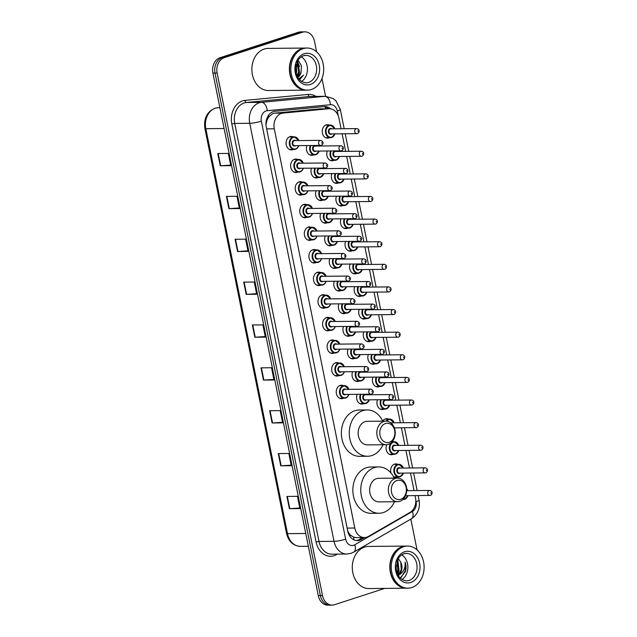 <?xml version="1.0" encoding="UTF-8"?>
<svg xmlns="http://www.w3.org/2000/svg" width="637" height="637" viewBox="0 0 637 637"><rect width="100%" height="100%" fill="white"/><g stroke="black" fill="none" stroke-linecap="round" stroke-linejoin="round"><path stroke-width="0.96" d="M333.931 160.325A6.736 5.255 -90.5 0 1 333.358 160.564A6.736 5.255 -90.5 0 1 332.108 160.763A6.736 5.255 -90.5 0 1 327.338 150.977M338.494 182.946A6.736 5.255 -90.5 0 1 337.921 183.177A6.736 5.255 -90.5 0 1 336.662 183.384A6.736 5.255 -90.5 0 1 331.901 173.59M343.056 205.56A6.736 5.255 -90.5 0 1 342.475 205.791A6.736 5.255 -90.5 0 1 341.225 205.998A6.736 5.255 -90.5 0 1 336.463 196.212M347.611 228.173A6.736 5.255 -90.5 0 1 347.038 228.404A6.736 5.255 -90.5 0 1 345.787 228.611A6.736 5.255 -90.5 0 1 341.018 218.825M352.173 250.787A6.736 5.255 -90.5 0 1 351.6 251.026A6.736 5.255 -90.5 0 1 350.35 251.233A6.736 5.255 -90.5 0 1 345.58 241.439M356.736 273.408A6.736 5.255 -90.5 0 1 356.163 273.639A6.736 5.255 -90.5 0 1 354.905 273.846A6.736 5.255 -90.5 0 1 350.143 264.052M361.29 296.022A6.736 5.255 -90.5 0 1 360.717 296.253A6.736 5.255 -90.5 0 1 359.467 296.46A6.736 5.255 -90.5 0 1 354.705 286.674M365.853 318.635A6.736 5.255 -90.5 0 1 365.28 318.866A6.736 5.255 -90.5 0 1 364.03 319.073A6.736 5.255 -90.5 0 1 359.26 309.287M370.416 341.257A6.736 5.255 -90.5 0 1 369.842 341.488A6.736 5.255 -90.5 0 1 368.584 341.695A6.736 5.255 -90.5 0 1 363.823 331.901M374.97 363.87A6.736 5.255 -90.5 0 1 374.397 364.101A6.736 5.255 -90.5 0 1 373.147 364.308A6.736 5.255 -90.5 0 1 368.385 354.514M379.533 386.484A6.736 5.255 -90.5 0 1 378.959 386.715A6.736 5.255 -90.5 0 1 377.709 386.922A6.736 5.255 -90.5 0 1 372.94 377.136M384.095 409.097A6.736 5.255 -90.5 0 1 383.522 409.336A6.736 5.255 -90.5 0 1 382.264 409.535A6.736 5.255 -90.5 0 1 377.502 399.749M382.733 421.057A6.736 5.255 -90.5 0 1 385.449 418.883A6.736 5.255 -90.5 0 1 386.699 418.676A6.736 5.255 -90.5 0 1 388.53 419.082M392.416 441.449A6.736 5.255 -90.5 0 1 393.093 441.696M393.212 454.332A6.736 5.255 -90.5 0 1 392.639 454.563A6.736 5.255 -90.5 0 1 391.389 454.77A6.736 5.255 -90.5 0 1 386.794 451.434A6.736 5.255 -90.5 0 1 386.747 444.682M390.959 472.988A6.736 5.255 -90.5 0 1 394.566 464.118A6.736 5.255 -90.5 0 1 395.816 463.911A6.736 5.255 -90.5 0 1 397.655 464.317M397.775 476.946A6.736 5.255 -90.5 0 1 397.201 477.177A6.736 5.255 -90.5 0 1 395.951 477.384A6.736 5.255 -90.5 0 1 393.491 476.635M329.369 137.711A6.736 5.255 -90.5 0 1 328.796 137.942A6.736 5.255 -90.5 0 1 327.545 138.149A6.736 5.255 -90.5 0 1 322.266 132.273A6.736 5.255 -90.5 0 1 326.168 124.884A6.736 5.255 -90.5 0 1 327.418 124.677A6.736 5.255 -90.5 0 1 329.249 125.075M318.134 177.516A6.736 5.255 -90.5 0 1 317.56 177.747A6.736 5.255 -90.5 0 1 316.31 177.954A6.736 5.255 -90.5 0 1 311.549 168.168M322.696 200.129A6.736 5.255 -90.5 0 1 322.123 200.36A6.736 5.255 -90.5 0 1 320.873 200.567A6.736 5.255 -90.5 0 1 316.103 190.781M327.259 222.743A6.736 5.255 -90.5 0 1 326.685 222.982A6.736 5.255 -90.5 0 1 325.435 223.189A6.736 5.255 -90.5 0 1 320.666 213.395M331.821 245.364A6.736 5.255 -90.5 0 1 331.248 245.595A6.736 5.255 -90.5 0 1 329.99 245.802A6.736 5.255 -90.5 0 1 325.228 236.008M336.376 267.978A6.736 5.255 -90.5 0 1 335.803 268.209A6.736 5.255 -90.5 0 1 334.552 268.416A6.736 5.255 -90.5 0 1 329.791 258.63M340.938 290.591A6.736 5.255 -90.5 0 1 340.365 290.822A6.736 5.255 -90.5 0 1 339.115 291.029A6.736 5.255 -90.5 0 1 334.345 281.243M345.501 313.213A6.736 5.255 -90.5 0 1 344.928 313.444A6.736 5.255 -90.5 0 1 343.669 313.651A6.736 5.255 -90.5 0 1 338.908 303.857M350.055 335.826A6.736 5.255 -90.5 0 1 349.482 336.057A6.736 5.255 -90.5 0 1 348.232 336.264A6.736 5.255 -90.5 0 1 343.47 326.47M354.618 358.44A6.736 5.255 -90.5 0 1 354.045 358.671A6.736 5.255 -90.5 0 1 352.794 358.878A6.736 5.255 -90.5 0 1 348.025 349.092M359.18 381.053A6.736 5.255 -90.5 0 1 358.607 381.292A6.736 5.255 -90.5 0 1 357.349 381.491A6.736 5.255 -90.5 0 1 352.587 371.705M363.735 403.675A6.736 5.255 -90.5 0 1 363.162 403.906A6.736 5.255 -90.5 0 1 361.912 404.113A6.736 5.255 -90.5 0 1 357.15 394.319M313.579 154.902A6.736 5.255 -90.5 0 1 313.006 155.133A6.736 5.255 -90.5 0 1 311.748 155.34A6.736 5.255 -90.5 0 1 306.986 145.547M320.586 285.169A6.736 5.255 -90.5 0 1 320.013 285.4A6.736 5.255 -90.5 0 1 318.755 285.607A6.736 5.255 -90.5 0 1 313.484 279.723A6.736 5.255 -90.5 0 1 317.377 272.333A6.736 5.255 -90.5 0 1 318.627 272.126A6.736 5.255 -90.5 0 1 320.459 272.532M325.141 307.782A6.736 5.255 -90.5 0 1 324.567 308.013A6.736 5.255 -90.5 0 1 323.317 308.22A6.736 5.255 -90.5 0 1 318.038 302.344A6.736 5.255 -90.5 0 1 321.94 294.947A6.736 5.255 -90.5 0 1 323.19 294.74A6.736 5.255 -90.5 0 1 325.021 295.146M302.344 194.699A6.736 5.255 -90.5 0 1 301.771 194.938A6.736 5.255 -90.5 0 1 300.521 195.145A6.736 5.255 -90.5 0 1 295.242 189.261A6.736 5.255 -90.5 0 1 299.135 181.871A6.736 5.255 -90.5 0 1 300.385 181.664A6.736 5.255 -90.5 0 1 302.225 182.071M329.703 330.396A6.736 5.255 -90.5 0 1 329.13 330.627A6.736 5.255 -90.5 0 1 327.88 330.834A6.736 5.255 -90.5 0 1 322.601 324.958A6.736 5.255 -90.5 0 1 326.494 317.568A6.736 5.255 -90.5 0 1 327.752 317.361A6.736 5.255 -90.5 0 1 329.584 317.759M297.782 172.086A6.736 5.255 -90.5 0 1 297.208 172.316A6.736 5.255 -90.5 0 1 295.958 172.523A6.736 5.255 -90.5 0 1 290.679 166.647A6.736 5.255 -90.5 0 1 294.573 159.258A6.736 5.255 -90.5 0 1 295.831 159.051A6.736 5.255 -90.5 0 1 297.662 159.449M316.024 262.548A6.736 5.255 -90.5 0 1 315.45 262.778A6.736 5.255 -90.5 0 1 314.2 262.985A6.736 5.255 -90.5 0 1 308.921 257.109A6.736 5.255 -90.5 0 1 312.815 249.72A6.736 5.255 -90.5 0 1 314.065 249.513A6.736 5.255 -90.5 0 1 315.904 249.919M306.907 217.321A6.736 5.255 -90.5 0 1 306.333 217.551A6.736 5.255 -90.5 0 1 305.075 217.758A6.736 5.255 -90.5 0 1 299.796 211.874A6.736 5.255 -90.5 0 1 303.698 204.485A6.736 5.255 -90.5 0 1 304.948 204.278A6.736 5.255 -90.5 0 1 306.779 204.684M311.461 239.934A6.736 5.255 -90.5 0 1 310.888 240.165A6.736 5.255 -90.5 0 1 309.638 240.372A6.736 5.255 -90.5 0 1 304.359 234.496A6.736 5.255 -90.5 0 1 308.252 227.106A6.736 5.255 -90.5 0 1 309.51 226.899A6.736 5.255 -90.5 0 1 311.342 227.298M334.266 353.009A6.736 5.255 -90.5 0 1 333.692 353.24A6.736 5.255 -90.5 0 1 332.434 353.447A6.736 5.255 -90.5 0 1 327.163 347.571A6.736 5.255 -90.5 0 1 331.057 340.182A6.736 5.255 -90.5 0 1 332.307 339.975A6.736 5.255 -90.5 0 1 334.146 340.381M338.82 375.631A6.736 5.255 -90.5 0 1 338.247 375.862A6.736 5.255 -90.5 0 1 336.997 376.069A6.736 5.255 -90.5 0 1 331.718 370.185A6.736 5.255 -90.5 0 1 335.619 362.795A6.736 5.255 -90.5 0 1 336.869 362.588A6.736 5.255 -90.5 0 1 338.701 362.994M343.383 398.244A6.736 5.255 -90.5 0 1 342.81 398.475A6.736 5.255 -90.5 0 1 341.559 398.682A6.736 5.255 -90.5 0 1 336.28 392.806A6.736 5.255 -90.5 0 1 340.174 385.409A6.736 5.255 -90.5 0 1 341.432 385.21A6.736 5.255 -90.5 0 1 343.263 385.608M293.219 149.472A6.736 5.255 -90.5 0 1 292.646 149.703A6.736 5.255 -90.5 0 1 291.396 149.91A6.736 5.255 -90.5 0 1 286.117 144.034A6.736 5.255 -90.5 0 1 290.018 136.636A6.736 5.255 -90.5 0 1 291.268 136.437A6.736 5.255 -90.5 0 1 293.1 136.836M341.09 128.754L338.972 118.267A12.636 9.858 89.5 0 0 329.305 108.736L320.093 108.855L274.507 113.171L272.867 113.529L268.814 116.874L267.285 119.66A4.212 3.289 89.5 0 0 266.099 124.056A12.636 1.887 168.6 0 1 265.947 124.104M329.305 108.736A12.636 9.858 89.5 0 0 328.652 108.776L283.067 113.091A12.636 9.858 89.5 0 0 281.371 113.45A12.636 9.858 89.5 0 0 274.292 128.801L354.793 528.025A12.636 9.858 89.5 0 0 364.46 537.556A12.636 9.858 89.5 0 0 368.433 536.442L410.037 512.403A12.636 9.858 89.5 0 0 415.491 497.776L415.061 495.65M351.162 535.637A12.636 9.858 -90.5 0 1 348.415 532.293L348.463 532.508A4.212 3.289 89.5 0 0 351.162 535.637L353.543 537.095L356.163 537.636L364.46 537.556M266.099 124.056L266.147 124.271A12.636 9.858 -90.5 0 1 267.285 119.66M347.675 530.74L348.415 532.293M414.05 490.609L410.507 473.036M409.487 467.988L405.944 450.423M404.925 445.374L401.382 427.801M400.37 422.761L396.827 405.188M395.808 400.147L392.265 382.574M391.245 377.526L387.702 359.953M386.691 354.913L383.148 337.339M382.128 332.299L378.585 314.726M377.566 309.678L374.023 292.112M373.003 287.064L369.46 269.491M368.449 264.451L364.905 246.877M363.886 241.837L360.343 224.264M359.324 219.216L355.78 201.65M354.769 196.602L351.226 179.029M350.207 173.989L346.663 156.415M345.644 151.375L342.101 133.802M330.667 108.847A12.636 9.858 89.5 0 0 324.926 106.562A12.636 9.858 89.5 0 0 324.273 106.594L275.025 111.26A12.636 9.858 89.5 0 0 273.337 111.618A12.636 9.858 89.5 0 0 266.258 126.97L347.746 531.107A12.636 9.858 89.5 0 0 357.413 540.638A12.636 9.858 89.5 0 0 361.378 539.523L364.802 537.548M384.684 588.405L334.513 604.72A12.636 9.858 -90.5 0 1 332.164 605.11A12.636 9.858 -90.5 0 1 322.497 595.579L217.137 73.056A12.636 9.858 -90.5 0 1 224.216 57.704L302.495 32.24A12.636 9.858 -90.5 0 1 304.844 31.85A12.636 9.858 -90.5 0 1 314.511 41.381L316.621 51.836M321.996 78.51L325.587 96.306M410.841 519.115L417.044 549.866M332.164 605.11L327.951 605.15A12.636 9.858 -90.5 0 1 318.285 595.619L212.925 73.096A12.636 9.858 -90.5 0 1 220.004 57.744L298.283 32.28L300.385 32.256A12.636 9.858 -90.5 0 1 302.734 31.874A12.636 9.858 -90.5 0 0 300.385 32.256L222.106 57.72L300.385 32.256L302.495 32.24M212.925 73.096L215.027 73.072A12.636 9.858 -90.5 0 1 222.106 57.72A12.636 9.858 -90.5 0 0 215.027 73.072L320.387 595.603L215.027 73.072L217.137 73.056M330.062 605.126A12.636 9.858 -90.5 0 1 320.387 595.603A12.636 9.858 -90.5 0 0 330.062 605.126M362.684 537.572L359.276 539.547A12.636 9.858 -90.5 0 1 356.362 540.574M323.827 106.642A12.636 9.858 -90.5 0 1 328.421 108.744M299.82 508.015L289.803 508.668A3.368 0.502 168.6 0 1 289.397 508.684L299.931 508.581L297.463 496.334L286.929 496.438L289.397 508.684M291.173 465.153L281.164 465.806A3.368 0.502 168.6 0 1 280.758 465.822L291.292 465.719L288.816 453.472L278.289 453.576L280.758 465.822M282.533 422.291L272.517 422.944A3.368 0.502 168.6 0 1 272.11 422.96L282.645 422.857L280.176 410.61L269.642 410.714L272.11 422.96M273.886 379.429L263.877 380.074A3.368 0.502 168.6 0 1 263.471 380.09L274.006 379.994L271.537 367.748L261.003 367.844L263.471 380.09M230.674 165.11L220.665 165.755A3.368 0.502 168.6 0 1 220.259 165.779L230.793 165.676L228.317 153.429L217.79 153.525L220.259 165.779M239.321 207.973L229.304 208.625A3.368 0.502 168.6 0 1 228.898 208.641L239.432 208.538L236.964 196.292L226.43 196.395L228.898 208.641M247.96 250.835L237.943 251.488A3.368 0.502 168.6 0 1 237.545 251.504L248.072 251.4L245.603 239.154L235.077 239.257L237.545 251.504M256.6 293.697L246.591 294.35A3.368 0.502 168.6 0 1 246.185 294.366L256.719 294.262L254.251 282.016L243.716 282.119L246.185 294.366M265.247 336.559L255.23 337.212A3.368 0.502 168.6 0 1 254.832 337.228L265.358 337.132L262.89 324.886L252.356 324.981L254.832 337.228M298.283 32.28A12.636 9.858 -90.5 0 1 300.632 31.89L304.844 31.85M306.15 90.159A21.061 16.435 -90.5 0 1 306.015 90.159A21.061 16.435 -90.5 0 1 289.524 71.79A21.061 16.435 -90.5 0 1 301.699 48.691A21.061 16.435 -90.5 0 1 305.617 48.046A21.061 16.435 -90.5 0 1 305.744 48.046M306.015 90.159L268.495 90.518A21.061 16.435 -90.5 0 1 252.005 72.148A21.061 16.435 -90.5 0 1 264.18 49.049A21.061 16.435 -90.5 0 1 268.089 48.404L305.617 48.046M307.464 90.143L306.278 90.159A21.061 16.435 -90.5 0 1 289.787 71.79A21.061 16.435 -90.5 0 1 301.962 48.691A21.061 16.435 -90.5 0 1 305.879 48.046L307.058 48.03A21.061 16.435 -90.5 0 1 323.556 66.407A21.061 16.435 -90.5 0 1 311.382 89.499A21.061 16.435 -90.5 0 1 307.464 90.143A21.061 16.435 -90.5 0 1 290.974 71.774A21.061 16.435 -90.5 0 1 303.148 48.675A21.061 16.435 -90.5 0 1 307.058 48.03M301.333 56.82A13.735 10.718 -90.5 0 1 307.448 69.091A13.735 10.718 -90.5 0 1 301.572 81.472M296.922 75.532L298.665 71.83L297.025 62.299M297.153 76.066L299.326 71.822L297.901 62.585L297.256 61.781M295.958 72.132L296.014 65.635M296.205 73.311L296.691 71.846L296.277 64.472M297.774 77.308L300.99 72.809L301.46 65.715L298.108 60.22M299.597 79.808L303.523 75.094L298.809 78.884M300.99 72.809A9.523 7.429 -90.5 0 1 297.861 77.451M297.551 76.894L299.557 72.459L297.662 60.977M296.898 66.614L296.34 64.249M299.525 66.59L297.519 61.24M299.501 79.713L303.523 75.094M389.239 442.293A9.69 7.556 -90.5 0 1 380.026 435.286A9.69 7.556 -90.5 0 1 385.457 423.517A9.69 7.556 -90.5 0 1 394.669 430.524A9.69 7.556 -90.5 0 1 389.239 442.293M388.339 444.347A11.792 9.205 -90.5 0 1 386.141 444.714A11.792 9.205 -90.5 0 1 376.913 434.426A11.792 9.205 -90.5 0 1 383.729 421.487A11.792 9.205 -90.5 0 1 385.918 421.129A11.792 9.205 -90.5 0 1 395.155 431.416A11.792 9.205 -90.5 0 1 388.339 444.347M385.918 421.129L367.223 421.304A11.792 9.205 89.5 0 0 365.033 421.67A11.792 9.205 89.5 0 0 358.217 434.601A11.792 9.205 89.5 0 0 367.445 444.889L386.141 444.714M383.004 444.745A23.163 18.075 -90.5 0 1 371.865 455.551A23.163 18.075 -90.5 0 1 367.557 456.259A23.163 18.075 -90.5 0 1 349.418 436.05A23.163 18.075 -90.5 0 1 362.811 410.65A23.163 18.075 -90.5 0 1 367.111 409.933A23.163 18.075 -90.5 0 1 382.781 421.161M367.557 456.259L359.658 456.339A23.163 18.075 -90.5 0 1 341.52 436.13A23.163 18.075 -90.5 0 1 354.913 410.722A23.163 18.075 -90.5 0 1 359.212 410.013L367.111 409.933M400.729 499.289A9.69 7.556 -90.5 0 1 391.516 492.274A9.69 7.556 -90.5 0 1 396.947 480.505A9.69 7.556 -90.5 0 1 406.159 487.512A9.69 7.556 -90.5 0 1 400.729 499.289M399.829 501.335A11.792 9.205 -90.5 0 1 397.631 501.701A11.792 9.205 -90.5 0 1 388.403 491.414A11.792 9.205 -90.5 0 1 395.219 478.475A11.792 9.205 -90.5 0 1 397.408 478.116A11.792 9.205 -90.5 0 1 406.645 488.404A11.792 9.205 -90.5 0 1 399.829 501.335M397.408 478.116L378.712 478.291A11.792 9.205 89.5 0 0 376.523 478.658A11.792 9.205 89.5 0 0 369.707 491.589A11.792 9.205 89.5 0 0 378.943 501.876L397.631 501.701M394.502 501.733A23.163 18.075 -90.5 0 1 383.355 512.538A23.163 18.075 -90.5 0 1 379.047 513.247A23.163 18.075 -90.5 0 1 360.908 493.038A23.163 18.075 -90.5 0 1 374.301 467.638A23.163 18.075 -90.5 0 1 378.609 466.921A23.163 18.075 -90.5 0 1 394.271 478.148M379.047 513.247L371.148 513.326A23.163 18.075 -90.5 0 1 353.009 493.118A23.163 18.075 -90.5 0 1 366.402 467.709A23.163 18.075 -90.5 0 1 370.71 467.001L378.609 466.921M406.573 588.19A21.061 16.435 -90.5 0 1 406.438 588.198A21.061 16.435 -90.5 0 1 389.948 569.82A21.061 16.435 -90.5 0 1 402.122 546.729A21.061 16.435 -90.5 0 1 406.032 546.084A21.061 16.435 -90.5 0 1 406.167 546.084M406.438 588.198L368.919 588.556A21.061 16.435 -90.5 0 1 352.428 570.187A21.061 16.435 -90.5 0 1 364.595 547.087A21.061 16.435 -90.5 0 1 368.512 546.442L406.032 546.084M407.887 588.182L406.701 588.19A21.061 16.435 -90.5 0 1 390.21 569.82A21.061 16.435 -90.5 0 1 402.385 546.721A21.061 16.435 -90.5 0 1 406.295 546.076L407.481 546.068A21.061 16.435 -90.5 0 1 423.971 564.438A21.061 16.435 -90.5 0 1 411.797 587.537A21.061 16.435 -90.5 0 1 407.887 588.182A21.061 16.435 -90.5 0 1 391.397 569.812A21.061 16.435 -90.5 0 1 403.571 546.713A21.061 16.435 -90.5 0 1 407.481 546.068M401.756 554.851A13.735 10.718 -90.5 0 1 407.871 567.121A13.735 10.718 -90.5 0 1 401.995 579.503M396.907 572.329L397.886 569.876L397.042 561.38M397.201 573.196L398.722 569.868L397.353 560.544M400.195 578.022L405.435 571.548C406.302 568.331 406.199 565.178 405.124 562.065C405.602 568.077 403.428 572.464 398.611 575.227A9.523 7.429 -90.5 0 0 400.792 562.192L398.292 558.641M398.029 575.028L401.23 569.844L400.792 562.192M397.607 574.184L399.017 570.672L397.775 559.612M397.424 573.754L398.977 568.674M401.119 577.456L405.291 570.609L405.124 562.065M274.507 113.171L283.067 113.091M353.981 539.881A12.636 7.23 -120 0 0 353.543 537.095M325.762 108.776A12.636 7.883 -95.4 0 0 325.061 106.889M268.814 116.874A12.636 7.883 -95.4 0 0 268.503 115.329M266.64 128.873L274.292 128.801M320.093 108.855L328.652 108.776M347.141 528.105L354.793 528.025M338.279 115.862L337.307 111.037A8.424 6.577 89.5 0 0 330.42 104.707L267.206 110.695A8.424 6.577 89.5 0 0 266.075 110.934A8.424 6.577 89.5 0 0 261.353 121.165L345.644 539.189A8.424 6.577 89.5 0 0 353.654 545.28A8.424 6.577 89.5 0 0 354.737 544.802L412.442 511.455A8.424 6.577 89.5 0 0 416.072 501.701L415.794 500.308M345.644 539.189A8.424 1.258 -11.4 0 1 334.011 541.307L249.728 123.283A16.849 13.146 -90.5 0 1 259.163 102.82A16.849 13.146 -90.5 0 1 261.425 102.342L246.415 102.493A16.849 13.146 89.5 0 0 244.154 102.963A16.849 13.146 89.5 0 0 234.719 123.427L319.002 541.45A16.849 13.146 89.5 0 0 331.893 554.158L346.902 554.015A16.849 13.146 -90.5 0 1 334.011 541.307L319.002 541.45L316.095 541.983L231.812 123.96L234.719 123.427L249.728 123.283A8.424 1.258 -11.4 0 0 261.353 121.165M346.902 554.015L350.995 553.346L353.686 552.144A8.424 4.817 -120 0 0 354.737 544.802M231.812 123.96A18.951 14.794 -90.5 0 1 242.426 100.933A18.951 14.794 -90.5 0 1 244.966 100.399L308.189 94.411A18.951 14.794 -90.5 0 1 315.96 96.402M337.419 554.102L336.551 554.604A18.951 14.794 -90.5 0 1 316.095 541.983M224.216 57.704L220.004 57.744M322.497 595.579L318.285 595.619M267.206 110.695A8.424 5.255 -95.4 0 0 261.425 102.342L324.639 96.354L309.63 96.498L246.415 102.493A2.102 1.314 84.6 0 1 244.966 100.399M330.42 104.707A8.424 5.255 -95.4 0 0 324.639 96.354A16.849 13.146 -90.5 0 1 325.515 96.306L310.506 96.45A16.849 13.146 89.5 0 0 309.63 96.498A2.102 1.314 84.6 0 1 308.189 94.411M336.551 554.604A2.102 1.202 60 0 1 336.424 554.11M353.686 552.144L411.383 518.797A8.424 4.817 -120 0 0 412.442 511.455M416.072 501.701A8.424 1.258 -11.4 0 0 419.066 500.093L418.167 495.618M337.307 111.037A8.424 1.258 -11.4 0 0 340.293 109.421L335.914 100.829L333.231 98.592L325.515 96.306M359.276 539.547L361.378 539.523M219.908 107.733L217.535 107.757A4.212 2.628 -95.4 0 0 217.4 107.757L217.535 107.757A16.849 13.146 89.5 0 0 215.274 108.226A16.849 13.146 89.5 0 0 205.839 128.69A4.212 0.629 168.6 0 1 204.891 128.491C203.633 118.593 206.929 111.865 214.796 108.298L217.4 107.757A4.212 2.628 -95.4 0 0 217.209 107.788M224.097 128.515L205.839 128.69L287.494 533.655A16.849 13.146 89.5 0 0 300.385 546.355C293.219 545.845 288.601 541.546 286.546 533.448A4.212 0.629 -11.4 0 0 287.494 533.655L305.752 533.48M255.23 337.212L252.762 324.981M246.591 294.35L244.122 282.119M237.943 251.488L235.483 239.249M229.304 208.625L226.836 196.387M220.665 165.755L218.196 153.525M263.877 380.074L261.409 367.844M272.517 422.944L270.048 410.706M281.164 465.806L278.695 453.568M289.803 508.668L287.335 496.43M308.627 82.412A13.735 10.718 -90.5 0 1 306.078 82.834C299.709 81.942 296.253 77.419 295.695 69.25L297.758 60.802C299.358 58.134 301.269 56.454 303.499 55.753L305.816 55.371A13.735 10.718 -90.5 0 1 316.573 67.347A13.735 10.718 -90.5 0 1 308.627 82.412M310.354 84.442A15.837 12.358 -90.5 0 1 295.297 72.984A15.837 12.358 -90.5 0 1 304.168 53.739A15.837 12.358 -90.5 0 1 319.233 65.197A15.837 12.358 -90.5 0 1 310.354 84.442M303.682 55.666A13.735 10.718 -90.5 0 1 305.816 55.371M409.05 580.45A13.735 10.718 -90.5 0 1 406.502 580.864C400.132 579.981 396.668 575.45 396.11 567.288L398.181 558.832C399.773 556.173 401.692 554.493 403.922 553.784L406.239 553.402A13.735 10.718 -90.5 0 1 416.988 565.385A13.735 10.718 -90.5 0 1 409.05 580.45M410.777 582.473A15.837 12.358 -90.5 0 1 395.72 571.015A15.837 12.358 -90.5 0 1 404.591 551.769A15.837 12.358 -90.5 0 1 419.648 563.235A15.837 12.358 -90.5 0 1 410.777 582.473M404.105 553.696A13.735 10.718 -90.5 0 1 406.239 553.402M298.769 145.626A6.314 4.929 -90.5 0 1 295.464 149.265A6.314 4.929 -90.5 0 1 294.286 149.464A6.314 4.929 -90.5 0 1 289.341 143.946A6.314 4.929 -90.5 0 1 292.996 137.019A6.314 4.929 -90.5 0 1 294.167 136.828A6.314 4.929 -90.5 0 1 298.721 140.57M298.626 140.578A5.892 4.602 89.5 0 0 293.339 137.425A5.892 4.602 89.5 0 0 290.034 144.591A5.892 4.602 89.5 0 0 295.648 148.859A5.892 4.602 89.5 0 0 298.673 145.626M295.703 145.658A2.946 2.301 -90.5 0 1 295.066 146A2.946 2.301 -90.5 0 1 292.264 143.866A2.946 2.301 -90.5 0 1 293.92 140.283A2.946 2.301 -90.5 0 1 295.656 140.602M320.538 140.363L294.732 140.61A2.524 1.975 89.5 0 0 294.262 140.689A2.524 1.975 89.5 0 0 292.797 143.46A2.524 1.975 89.5 0 0 294.78 145.666L320.586 145.419A2.524 1.975 -90.5 0 1 318.604 143.214A2.524 1.975 -90.5 0 1 320.069 140.443A2.524 1.975 -90.5 0 1 320.538 140.363C323.078 140.992 324.392 143.779 321.295 145.3L320.586 145.419A2.524 1.975 -90.5 0 0 321.056 145.34M321.956 143.285L321.796 142.473L321.956 143.285M303.331 168.24A6.314 4.929 -90.5 0 1 300.027 171.886A6.314 4.929 -90.5 0 1 298.849 172.078A6.314 4.929 -90.5 0 1 293.904 166.568A6.314 4.929 -90.5 0 1 297.551 159.632A6.314 4.929 -90.5 0 1 298.729 159.441A6.314 4.929 -90.5 0 1 303.284 163.191M303.188 163.191A5.892 4.602 89.5 0 0 297.901 160.038A5.892 4.602 89.5 0 0 294.597 167.205A5.892 4.602 89.5 0 0 300.202 171.472A5.892 4.602 89.5 0 0 303.236 168.248M300.258 168.272A2.946 2.301 -90.5 0 1 299.629 168.614A2.946 2.301 -90.5 0 1 296.826 166.48A2.946 2.301 -90.5 0 1 298.474 162.897A2.946 2.301 -90.5 0 1 300.21 163.215M325.093 162.984L299.294 163.231A2.524 1.975 89.5 0 0 298.825 163.303A2.524 1.975 89.5 0 0 297.36 166.074A2.524 1.975 89.5 0 0 299.342 168.279L325.141 168.033A2.524 1.975 -90.5 0 1 323.166 165.827A2.524 1.975 -90.5 0 1 324.623 163.056A2.524 1.975 -90.5 0 1 325.093 162.984C327.641 163.605 328.955 166.392 325.857 167.921L325.141 168.033A2.524 1.975 -90.5 0 0 325.611 167.953M326.518 165.907L326.351 165.087L326.518 165.907M307.894 190.861A6.314 4.929 -90.5 0 1 304.582 194.5A6.314 4.929 -90.5 0 1 303.411 194.691A6.314 4.929 -90.5 0 1 298.458 189.181A6.314 4.929 -90.5 0 1 302.113 182.254A6.314 4.929 -90.5 0 1 303.292 182.055A6.314 4.929 -90.5 0 1 307.846 185.805M307.743 185.805A5.892 4.602 89.5 0 0 302.464 182.66A5.892 4.602 89.5 0 0 299.159 189.818A5.892 4.602 89.5 0 0 304.765 194.086A5.892 4.602 89.5 0 0 307.79 190.861M304.82 190.885A2.946 2.301 -90.5 0 1 304.191 191.227A2.946 2.301 -90.5 0 1 301.389 189.093A2.946 2.301 -90.5 0 1 303.037 185.518A2.946 2.301 -90.5 0 1 304.773 185.837M329.655 185.598L303.849 185.845A2.524 1.975 89.5 0 0 303.379 185.924A2.524 1.975 89.5 0 0 301.922 188.695A2.524 1.975 89.5 0 0 303.897 190.901L329.703 190.646A2.524 1.975 -90.5 0 1 327.729 188.448A2.524 1.975 -90.5 0 1 329.186 185.678A2.524 1.975 -90.5 0 1 329.655 185.598C332.203 186.219 333.517 189.014 330.412 190.535L329.703 190.646A2.524 1.975 -90.5 0 0 330.173 190.574M331.081 188.52L330.914 187.7L331.081 188.52M312.448 213.475A6.314 4.929 -90.5 0 1 309.144 217.113A6.314 4.929 -90.5 0 1 307.974 217.305A6.314 4.929 -90.5 0 1 303.021 211.795A6.314 4.929 -90.5 0 1 306.676 204.867A6.314 4.929 -90.5 0 1 307.846 204.676A6.314 4.929 -90.5 0 1 312.401 208.418M312.305 208.418A5.892 4.602 89.5 0 0 307.018 205.273A5.892 4.602 89.5 0 0 303.714 212.44A5.892 4.602 89.5 0 0 309.327 216.707A5.892 4.602 89.5 0 0 312.353 213.475M309.383 213.506A2.946 2.301 -90.5 0 1 308.746 213.849A2.946 2.301 -90.5 0 1 305.943 211.715A2.946 2.301 -90.5 0 1 307.599 208.132A2.946 2.301 -90.5 0 1 309.335 208.45M334.218 208.211L308.412 208.458A2.524 1.975 89.5 0 0 307.942 208.538A2.524 1.975 89.5 0 0 306.485 211.309A2.524 1.975 89.5 0 0 308.459 213.514L334.266 213.268A2.524 1.975 -90.5 0 1 332.283 211.062A2.524 1.975 -90.5 0 1 333.748 208.291A2.524 1.975 -90.5 0 1 334.218 208.211C336.758 208.84 338.08 211.627 334.974 213.148L334.266 213.268A2.524 1.975 -90.5 0 0 334.736 213.188M335.635 211.134L335.476 210.321L335.635 211.134M317.011 236.088A6.314 4.929 -90.5 0 1 313.707 239.727A6.314 4.929 -90.5 0 1 312.528 239.926A6.314 4.929 -90.5 0 1 307.583 234.416A6.314 4.929 -90.5 0 1 311.238 227.481A6.314 4.929 -90.5 0 1 312.409 227.29A6.314 4.929 -90.5 0 1 316.963 231.04M316.868 231.04A5.892 4.602 89.5 0 0 311.581 227.887A5.892 4.602 89.5 0 0 308.276 235.053A5.892 4.602 89.5 0 0 313.882 239.321A5.892 4.602 89.5 0 0 316.915 236.088M313.945 236.12A2.946 2.301 -90.5 0 1 313.308 236.462A2.946 2.301 -90.5 0 1 310.506 234.328A2.946 2.301 -90.5 0 1 312.154 230.745A2.946 2.301 -90.5 0 1 313.89 231.064M338.773 230.825L312.974 231.072A2.524 1.975 89.5 0 0 312.504 231.151A2.524 1.975 89.5 0 0 311.039 233.922A2.524 1.975 89.5 0 0 313.022 236.128L338.828 235.881A2.524 1.975 -90.5 0 1 336.846 233.675A2.524 1.975 -90.5 0 1 338.303 230.905A2.524 1.975 -90.5 0 1 338.773 230.825C341.321 231.454 342.634 234.241 339.537 235.762L338.828 235.881A2.524 1.975 -90.5 0 0 339.298 235.801M340.198 233.747L340.031 232.935L340.198 233.747M321.574 258.71A6.314 4.929 -90.5 0 1 318.261 262.348A6.314 4.929 -90.5 0 1 317.091 262.54A6.314 4.929 -90.5 0 1 312.146 257.03A6.314 4.929 -90.5 0 1 315.793 250.102A6.314 4.929 -90.5 0 1 316.971 249.903A6.314 4.929 -90.5 0 1 321.526 253.653M321.422 253.653A5.892 4.602 89.5 0 0 316.143 250.508A5.892 4.602 89.5 0 0 312.839 257.667A5.892 4.602 89.5 0 0 318.444 261.934A5.892 4.602 89.5 0 0 321.478 258.71M318.5 258.733A2.946 2.301 -90.5 0 1 317.871 259.076A2.946 2.301 -90.5 0 1 315.068 256.942A2.946 2.301 -90.5 0 1 316.716 253.359A2.946 2.301 -90.5 0 1 318.452 253.685M343.335 253.446L317.529 253.693A2.524 1.975 89.5 0 0 317.059 253.765A2.524 1.975 89.5 0 0 315.602 256.536A2.524 1.975 89.5 0 0 317.576 258.741L343.383 258.495A2.524 1.975 -90.5 0 1 341.408 256.289A2.524 1.975 -90.5 0 1 342.865 253.518A2.524 1.975 -90.5 0 1 343.335 253.446C345.883 254.067 347.197 256.862 344.091 258.383L343.383 258.495A2.524 1.975 -90.5 0 0 343.853 258.423M344.76 256.369L344.593 255.548L344.76 256.369M326.136 281.323A6.314 4.929 -90.5 0 1 322.824 284.962A6.314 4.929 -90.5 0 1 321.653 285.153A6.314 4.929 -90.5 0 1 316.7 279.643A6.314 4.929 -90.5 0 1 320.355 272.716A6.314 4.929 -90.5 0 1 321.526 272.525A6.314 4.929 -90.5 0 1 326.08 276.267M325.985 276.267A5.892 4.602 89.5 0 0 320.698 273.122A5.892 4.602 89.5 0 0 317.401 280.288A5.892 4.602 89.5 0 0 323.007 284.548A5.892 4.602 89.5 0 0 326.033 281.323M323.063 281.347A2.946 2.301 -90.5 0 1 322.426 281.689A2.946 2.301 -90.5 0 1 319.623 279.563A2.946 2.301 -90.5 0 1 321.279 275.98A2.946 2.301 -90.5 0 1 323.015 276.299M347.898 276.06L322.091 276.307A2.524 1.975 89.5 0 0 321.621 276.386A2.524 1.975 89.5 0 0 320.164 279.157A2.524 1.975 89.5 0 0 322.139 281.363L347.945 281.116A2.524 1.975 -90.5 0 1 345.963 278.91A2.524 1.975 -90.5 0 1 347.428 276.139A2.524 1.975 -90.5 0 1 347.898 276.06C350.438 276.681 351.759 279.476 348.654 280.997L347.945 281.116A2.524 1.975 -90.5 0 0 348.415 281.036M349.323 278.982L349.156 278.162L349.323 278.982M330.691 303.937A6.314 4.929 -90.5 0 1 327.386 307.575A6.314 4.929 -90.5 0 1 326.208 307.775A6.314 4.929 -90.5 0 1 321.263 302.257A6.314 4.929 -90.5 0 1 324.918 295.329A6.314 4.929 -90.5 0 1 326.088 295.138A6.314 4.929 -90.5 0 1 330.643 298.88M330.547 298.888A5.892 4.602 89.5 0 0 325.26 295.735A5.892 4.602 89.5 0 0 321.956 302.901A5.892 4.602 89.5 0 0 327.561 307.169A5.892 4.602 89.5 0 0 330.595 303.937M327.625 303.968A2.946 2.301 -90.5 0 1 326.988 304.311A2.946 2.301 -90.5 0 1 324.185 302.177A2.946 2.301 -90.5 0 1 325.833 298.594A2.946 2.301 -90.5 0 1 327.577 298.912M352.46 298.673L326.654 298.92A2.524 1.975 89.5 0 0 326.184 299A2.524 1.975 89.5 0 0 324.719 301.771A2.524 1.975 89.5 0 0 326.701 303.976L352.508 303.73A2.524 1.975 -90.5 0 1 350.525 301.524A2.524 1.975 -90.5 0 1 351.99 298.753A2.524 1.975 -90.5 0 1 352.46 298.673C355 299.302 356.314 302.089 353.216 303.61L352.508 303.73A2.524 1.975 -90.5 0 0 352.978 303.65M353.877 301.596L353.718 300.783L353.877 301.596M335.253 326.55A6.314 4.929 -90.5 0 1 331.941 330.189A6.314 4.929 -90.5 0 1 330.77 330.388A6.314 4.929 -90.5 0 1 325.825 324.878A6.314 4.929 -90.5 0 1 329.472 317.943A6.314 4.929 -90.5 0 1 330.651 317.752A6.314 4.929 -90.5 0 1 335.205 321.502M335.11 321.502A5.892 4.602 89.5 0 0 329.823 318.349A5.892 4.602 89.5 0 0 326.518 325.515A5.892 4.602 89.5 0 0 332.124 329.783A5.892 4.602 89.5 0 0 335.158 326.55M332.18 326.582A2.946 2.301 -90.5 0 1 331.551 326.924A2.946 2.301 -90.5 0 1 328.748 324.79A2.946 2.301 -90.5 0 1 330.396 321.207A2.946 2.301 -90.5 0 1 332.132 321.526M357.015 321.287L331.216 321.534A2.524 1.975 89.5 0 0 330.746 321.613A2.524 1.975 89.5 0 0 329.281 324.384A2.524 1.975 89.5 0 0 331.264 326.59L357.062 326.343A2.524 1.975 -90.5 0 1 355.088 324.137A2.524 1.975 -90.5 0 1 356.545 321.367A2.524 1.975 -90.5 0 1 357.015 321.287C359.563 321.916 360.876 324.703 357.771 326.232L357.062 326.343A2.524 1.975 -90.5 0 0 357.532 326.263M358.44 324.209L358.273 323.397L358.44 324.209M339.816 349.172A6.314 4.929 -90.5 0 1 336.503 352.81A6.314 4.929 -90.5 0 1 335.333 353.002A6.314 4.929 -90.5 0 1 330.38 347.491A6.314 4.929 -90.5 0 1 334.035 340.564A6.314 4.929 -90.5 0 1 335.213 340.365A6.314 4.929 -90.5 0 1 339.768 344.115M339.664 344.115A5.892 4.602 89.5 0 0 334.377 340.97A5.892 4.602 89.5 0 0 331.081 348.128A5.892 4.602 89.5 0 0 336.686 352.396A5.892 4.602 89.5 0 0 339.712 349.172M336.742 349.195A2.946 2.301 -90.5 0 1 336.113 349.538A2.946 2.301 -90.5 0 1 333.302 347.404A2.946 2.301 -90.5 0 1 334.958 343.829A2.946 2.301 -90.5 0 1 336.694 344.147M361.577 343.908L335.771 344.155A2.524 1.975 89.5 0 0 335.301 344.227A2.524 1.975 89.5 0 0 333.844 347.006A2.524 1.975 89.5 0 0 335.818 349.203L361.625 348.957A2.524 1.975 -90.5 0 1 359.642 346.759A2.524 1.975 -90.5 0 1 361.107 343.98A2.524 1.975 -90.5 0 1 361.577 343.908C364.117 344.529 365.439 347.324 362.334 348.845L361.625 348.957A2.524 1.975 -90.5 0 0 362.095 348.885M363.002 346.831L362.835 346.01L363.002 346.831M344.37 371.785A6.314 4.929 -90.5 0 1 341.066 375.424A6.314 4.929 -90.5 0 1 339.887 375.615A6.314 4.929 -90.5 0 1 334.943 370.105A6.314 4.929 -90.5 0 1 338.597 363.178A6.314 4.929 -90.5 0 1 339.768 362.986A6.314 4.929 -90.5 0 1 344.322 366.729M344.227 366.729A5.892 4.602 89.5 0 0 338.94 363.584A5.892 4.602 89.5 0 0 335.635 370.75A5.892 4.602 89.5 0 0 341.249 375.01A5.892 4.602 89.5 0 0 344.275 371.785M341.305 371.817A2.946 2.301 -90.5 0 1 340.668 372.159A2.946 2.301 -90.5 0 1 337.865 370.025A2.946 2.301 -90.5 0 1 339.521 366.442A2.946 2.301 -90.5 0 1 341.257 366.761M366.14 366.522L340.333 366.769A2.524 1.975 89.5 0 0 339.863 366.848A2.524 1.975 89.5 0 0 338.398 369.619A2.524 1.975 89.5 0 0 340.381 371.825L366.187 371.578A2.524 1.975 -90.5 0 1 364.205 369.372A2.524 1.975 -90.5 0 1 365.67 366.601A2.524 1.975 -90.5 0 1 366.14 366.522C368.68 367.143 369.993 369.938 366.896 371.459L366.187 371.578A2.524 1.975 -90.5 0 0 366.657 371.498M367.557 369.444L367.398 368.624L367.557 369.444M348.933 394.399A6.314 4.929 -90.5 0 1 345.628 398.037A6.314 4.929 -90.5 0 1 344.45 398.236A6.314 4.929 -90.5 0 1 339.505 392.718A6.314 4.929 -90.5 0 1 343.152 385.791A6.314 4.929 -90.5 0 1 344.33 385.6A6.314 4.929 -90.5 0 1 348.885 389.342M348.789 389.35A5.892 4.602 89.5 0 0 343.502 386.197A5.892 4.602 89.5 0 0 340.198 393.363A5.892 4.602 89.5 0 0 345.803 397.631A5.892 4.602 89.5 0 0 348.837 394.399M345.859 394.43A2.946 2.301 -90.5 0 1 345.23 394.773A2.946 2.301 -90.5 0 1 342.427 392.639A2.946 2.301 -90.5 0 1 344.076 389.056A2.946 2.301 -90.5 0 1 345.811 389.374M370.694 389.135L344.896 389.382A2.524 1.975 89.5 0 0 344.426 389.462A2.524 1.975 89.5 0 0 342.961 392.233A2.524 1.975 89.5 0 0 344.943 394.438L370.742 394.192A2.524 1.975 -90.5 0 1 368.767 391.986A2.524 1.975 -90.5 0 1 370.224 389.215A2.524 1.975 -90.5 0 1 370.694 389.135C373.242 389.764 374.556 392.551 371.459 394.072L370.742 394.192A2.524 1.975 -90.5 0 0 371.212 394.112M372.119 392.058L371.952 391.245L372.119 392.058M319.129 151.057A6.314 4.929 -90.5 0 1 315.817 154.695A6.314 4.929 -90.5 0 1 314.646 154.887A6.314 4.929 -90.5 0 1 310.259 145.515M310.904 145.515A5.892 4.602 89.5 0 0 311.159 152.076A5.892 4.602 89.5 0 0 316 154.281A5.892 4.602 89.5 0 0 319.026 151.057M316.056 151.088A2.946 2.301 -90.5 0 1 315.426 151.431A2.946 2.301 -90.5 0 1 312.616 149.297A2.946 2.301 -90.5 0 1 314.272 145.714A2.946 2.301 -90.5 0 1 316.008 146.032M315.084 146.04A2.524 1.975 89.5 0 0 314.614 146.12A2.524 1.975 89.5 0 0 313.157 148.891A2.524 1.975 89.5 0 0 315.132 151.096L340.938 150.85A2.524 1.975 -90.5 0 1 338.956 148.644A2.524 1.975 -90.5 0 1 340.421 145.873A2.524 1.975 -90.5 0 1 340.891 145.793L315.084 146.04M341.408 150.77A2.524 1.975 -90.5 0 1 340.938 150.85L341.647 150.73C343.63 150.061 344.45 146.247 340.891 145.793M342.149 147.895L342.316 148.716L342.149 147.895M318.85 145.435A6.314 4.929 -90.5 0 1 319.081 146M318.978 146A5.892 4.602 89.5 0 0 318.731 145.435M323.684 173.67A6.314 4.929 -90.5 0 1 320.379 177.309A6.314 4.929 -90.5 0 1 319.201 177.508A6.314 4.929 -90.5 0 1 314.813 168.136M315.458 168.128A5.892 4.602 89.5 0 0 315.721 174.689A5.892 4.602 89.5 0 0 320.562 176.903A5.892 4.602 89.5 0 0 323.588 173.67M320.618 173.702A2.946 2.301 -90.5 0 1 319.981 174.044A2.946 2.301 -90.5 0 1 317.178 171.91A2.946 2.301 -90.5 0 1 318.834 168.327A2.946 2.301 -90.5 0 1 320.57 168.646M319.647 168.654A2.524 1.975 89.5 0 0 319.177 168.733A2.524 1.975 89.5 0 0 317.712 171.504A2.524 1.975 89.5 0 0 319.694 173.71L345.501 173.463A2.524 1.975 -90.5 0 1 343.518 171.257A2.524 1.975 -90.5 0 1 344.983 168.487A2.524 1.975 -90.5 0 1 345.453 168.407L319.647 168.654M345.971 173.383A2.524 1.975 -90.5 0 1 345.501 173.463L346.209 173.344C348.192 172.683 349.012 168.861 345.453 168.407M346.711 170.517L346.87 171.329L346.711 170.517M323.413 168.049A6.314 4.929 -90.5 0 1 323.636 168.622M323.54 168.622A5.892 4.602 89.5 0 0 323.293 168.049M324.942 199.93A6.314 4.929 -90.5 0 1 323.763 200.122A6.314 4.929 -90.5 0 1 319.376 190.75M320.021 190.742A5.892 4.602 89.5 0 0 320.284 197.311A5.892 4.602 89.5 0 0 325.117 199.516A5.892 4.602 89.5 0 0 328.151 196.292M325.173 196.315A2.946 2.301 -90.5 0 1 324.544 196.658A2.946 2.301 -90.5 0 1 321.741 194.524A2.946 2.301 -90.5 0 1 323.389 190.941A2.946 2.301 -90.5 0 1 325.125 191.259M324.209 191.275A2.524 1.975 89.5 0 0 323.739 191.347A2.524 1.975 89.5 0 0 322.274 194.118A2.524 1.975 89.5 0 0 324.257 196.323L350.055 196.077A2.524 1.975 -90.5 0 1 348.081 193.871A2.524 1.975 -90.5 0 1 349.538 191.1A2.524 1.975 -90.5 0 1 350.008 191.028L324.209 191.275M350.525 196.005A2.524 1.975 -90.5 0 1 350.055 196.077L350.772 195.965C352.755 195.296 353.567 191.474 350.008 191.028M351.266 193.13L351.433 193.951L351.266 193.13M327.967 190.67A6.314 4.929 -90.5 0 1 328.198 191.235M328.246 196.284A6.314 4.929 -90.5 0 1 325.029 199.899M328.103 191.235A5.892 4.602 89.5 0 0 327.856 190.67M332.809 218.905A6.314 4.929 -90.5 0 1 329.496 222.544A6.314 4.929 -90.5 0 1 328.326 222.735A6.314 4.929 -90.5 0 1 323.938 213.363M324.583 213.355A5.892 4.602 89.5 0 0 324.838 219.924A5.892 4.602 89.5 0 0 329.679 222.13A5.892 4.602 89.5 0 0 332.705 218.905M329.735 218.929A2.946 2.301 -90.5 0 1 329.106 219.271A2.946 2.301 -90.5 0 1 326.303 217.145A2.946 2.301 -90.5 0 1 327.951 213.562A2.946 2.301 -90.5 0 1 329.687 213.881M328.764 213.889A2.524 1.975 89.5 0 0 328.294 213.968A2.524 1.975 89.5 0 0 326.837 216.739A2.524 1.975 89.5 0 0 328.811 218.945L354.618 218.698A2.524 1.975 -90.5 0 1 352.643 216.492A2.524 1.975 -90.5 0 1 354.1 213.721A2.524 1.975 -90.5 0 1 354.57 213.642L328.764 213.889M355.088 218.618A2.524 1.975 -90.5 0 1 354.618 218.698L355.327 218.579C357.309 217.91 358.129 214.088 354.57 213.642M355.828 215.744L355.995 216.564L355.828 215.744M332.53 213.284A6.314 4.929 -90.5 0 1 332.761 213.849M332.657 213.849A5.892 4.602 89.5 0 0 332.41 213.284M337.363 241.519A6.314 4.929 -90.5 0 1 334.059 245.157A6.314 4.929 -90.5 0 1 332.888 245.349A6.314 4.929 -90.5 0 1 328.501 235.977M329.138 235.977A5.892 4.602 89.5 0 0 329.401 242.538A5.892 4.602 89.5 0 0 334.242 244.751A5.892 4.602 89.5 0 0 337.268 241.519M334.298 241.55A2.946 2.301 -90.5 0 1 333.661 241.893A2.946 2.301 -90.5 0 1 330.858 239.759A2.946 2.301 -90.5 0 1 332.514 236.176A2.946 2.301 -90.5 0 1 334.25 236.494M333.326 236.502A2.524 1.975 89.5 0 0 332.856 236.582A2.524 1.975 89.5 0 0 331.399 239.353A2.524 1.975 89.5 0 0 333.374 241.558L359.18 241.312A2.524 1.975 -90.5 0 1 357.198 239.106A2.524 1.975 -90.5 0 1 358.663 236.335A2.524 1.975 -90.5 0 1 359.133 236.255L333.326 236.502M359.65 241.232A2.524 1.975 -90.5 0 1 359.18 241.312L359.889 241.192C361.872 240.523 362.692 236.709 359.133 236.255M360.391 238.365L360.55 239.178L360.391 238.365M337.092 235.897A6.314 4.929 -90.5 0 1 337.315 236.462M337.22 236.462A5.892 4.602 89.5 0 0 336.973 235.897M338.621 267.771A6.314 4.929 -90.5 0 1 337.443 267.97A6.314 4.929 -90.5 0 1 333.055 258.598M333.7 258.59A5.892 4.602 89.5 0 0 333.963 265.151A5.892 4.602 89.5 0 0 338.796 267.365A5.892 4.602 89.5 0 0 341.83 264.132M338.86 264.164A2.946 2.301 -90.5 0 1 338.223 264.506A2.946 2.301 -90.5 0 1 335.42 262.372A2.946 2.301 -90.5 0 1 337.069 258.789A2.946 2.301 -90.5 0 1 338.804 259.108M337.889 259.116A2.524 1.975 89.5 0 0 337.419 259.195A2.524 1.975 89.5 0 0 335.954 261.966A2.524 1.975 89.5 0 0 337.936 264.172L363.743 263.925A2.524 1.975 -90.5 0 1 361.76 261.719A2.524 1.975 -90.5 0 1 363.217 258.948A2.524 1.975 -90.5 0 1 363.687 258.869L337.889 259.116M364.213 263.845A2.524 1.975 -90.5 0 1 363.743 263.925L364.452 263.806C366.434 263.145 367.246 259.323 363.687 258.869M364.953 260.979L365.112 261.791L364.953 260.979M341.655 258.511A6.314 4.929 -90.5 0 1 341.878 259.084M341.926 264.132A6.314 4.929 -90.5 0 1 338.717 267.739M341.782 259.084A5.892 4.602 89.5 0 0 341.536 258.518M343.176 290.392A6.314 4.929 -90.5 0 1 342.005 290.583A6.314 4.929 -90.5 0 1 337.618 281.212M338.263 281.204A5.892 4.602 89.5 0 0 338.518 287.773A5.892 4.602 89.5 0 0 343.359 289.978A5.892 4.602 89.5 0 0 346.393 286.754M343.415 286.777A2.946 2.301 -90.5 0 1 342.786 287.12A2.946 2.301 -90.5 0 1 339.983 284.986A2.946 2.301 -90.5 0 1 341.631 281.403A2.946 2.301 -90.5 0 1 343.367 281.729M342.443 281.737A2.524 1.975 89.5 0 0 341.973 281.809A2.524 1.975 89.5 0 0 340.516 284.58A2.524 1.975 89.5 0 0 342.499 286.785L368.297 286.539A2.524 1.975 -90.5 0 1 366.323 284.333A2.524 1.975 -90.5 0 1 367.78 281.562A2.524 1.975 -90.5 0 1 368.25 281.49L342.443 281.737M368.767 286.467A2.524 1.975 -90.5 0 1 368.297 286.539L369.006 286.427C370.989 285.758 371.809 281.936 368.25 281.49M369.508 283.592L369.675 284.413L369.508 283.592M346.209 281.132A6.314 4.929 -90.5 0 1 346.44 281.697M346.488 286.754A6.314 4.929 -90.5 0 1 343.271 290.361M346.337 281.697A5.892 4.602 89.5 0 0 346.09 281.132M351.051 309.367A6.314 4.929 -90.5 0 1 347.738 313.006A6.314 4.929 -90.5 0 1 346.568 313.197A6.314 4.929 -90.5 0 1 342.18 303.825M342.825 303.817A5.892 4.602 89.5 0 0 343.08 310.386A5.892 4.602 89.5 0 0 347.921 312.592A5.892 4.602 89.5 0 0 350.947 309.367M347.977 309.399A2.946 2.301 -90.5 0 1 347.34 309.733A2.946 2.301 -90.5 0 1 344.537 307.607A2.946 2.301 -90.5 0 1 346.194 304.024A2.946 2.301 -90.5 0 1 347.929 304.343M347.006 304.351A2.524 1.975 89.5 0 0 346.536 304.43A2.524 1.975 89.5 0 0 345.079 307.201A2.524 1.975 89.5 0 0 347.054 309.407L372.86 309.16A2.524 1.975 -90.5 0 1 370.877 306.954A2.524 1.975 -90.5 0 1 372.342 304.183A2.524 1.975 -90.5 0 1 372.812 304.104L347.006 304.351M373.33 309.08A2.524 1.975 -90.5 0 1 372.86 309.16L373.569 309.041C375.551 308.372 376.371 304.55 372.812 304.104M374.07 306.206L374.238 307.026L374.07 306.206M350.772 303.745A6.314 4.929 -90.5 0 1 350.995 304.311M350.899 304.311A5.892 4.602 89.5 0 0 350.653 303.745M352.301 335.619A6.314 4.929 -90.5 0 1 351.122 335.818A6.314 4.929 -90.5 0 1 346.735 326.447M347.38 326.439A5.892 4.602 89.5 0 0 347.643 333A5.892 4.602 89.5 0 0 352.484 335.213A5.892 4.602 89.5 0 0 355.51 331.981M352.54 332.012A2.946 2.301 -90.5 0 1 351.903 332.355A2.946 2.301 -90.5 0 1 349.1 330.221A2.946 2.301 -90.5 0 1 350.748 326.638A2.946 2.301 -90.5 0 1 352.492 326.956M351.568 326.964A2.524 1.975 89.5 0 0 351.098 327.044A2.524 1.975 89.5 0 0 349.633 329.815A2.524 1.975 89.5 0 0 351.616 332.02L377.423 331.773A2.524 1.975 -90.5 0 1 375.44 329.568A2.524 1.975 -90.5 0 1 376.905 326.797A2.524 1.975 -90.5 0 1 377.375 326.717L351.568 326.964M377.892 331.694A2.524 1.975 -90.5 0 1 377.423 331.773L378.131 331.654C380.114 330.993 380.926 327.171 377.375 326.717M378.633 328.827L378.792 329.64L378.633 328.827M355.335 326.359A6.314 4.929 -90.5 0 1 355.557 326.924M355.605 331.981A6.314 4.929 -90.5 0 1 352.396 335.588M355.462 326.932A5.892 4.602 89.5 0 0 355.215 326.359M360.168 354.594A6.314 4.929 -90.5 0 1 356.855 358.233A6.314 4.929 -90.5 0 1 355.685 358.432A6.314 4.929 -90.5 0 1 351.298 349.06M351.942 349.052A5.892 4.602 89.5 0 0 352.205 355.613A5.892 4.602 89.5 0 0 357.038 357.827A5.892 4.602 89.5 0 0 360.072 354.594M357.094 354.626A2.946 2.301 -90.5 0 1 356.465 354.968A2.946 2.301 -90.5 0 1 353.662 352.834A2.946 2.301 -90.5 0 1 355.311 349.251A2.946 2.301 -90.5 0 1 357.046 349.57M356.131 349.586A2.524 1.975 89.5 0 0 355.661 349.657A2.524 1.975 89.5 0 0 354.196 352.428A2.524 1.975 89.5 0 0 356.179 354.634L381.977 354.387A2.524 1.975 -90.5 0 1 380.002 352.181A2.524 1.975 -90.5 0 1 381.459 349.41A2.524 1.975 -90.5 0 1 381.929 349.331L356.131 349.586M382.447 354.307A2.524 1.975 -90.5 0 1 381.977 354.387L382.686 354.276C384.676 353.607 385.489 349.785 381.929 349.331M383.187 351.441L383.355 352.261L383.187 351.441M359.889 348.972A6.314 4.929 -90.5 0 1 360.12 349.546M360.024 349.546A5.892 4.602 89.5 0 0 359.778 348.98M361.418 380.854A6.314 4.929 -90.5 0 1 360.247 381.045A6.314 4.929 -90.5 0 1 355.86 371.674M356.505 371.666A5.892 4.602 89.5 0 0 356.76 378.235A5.892 4.602 89.5 0 0 361.601 380.44A5.892 4.602 89.5 0 0 364.627 377.215M361.657 377.239A2.946 2.301 -90.5 0 1 361.028 377.582A2.946 2.301 -90.5 0 1 358.217 375.448A2.946 2.301 -90.5 0 1 359.873 371.873A2.946 2.301 -90.5 0 1 361.609 372.191M360.685 372.199A2.524 1.975 89.5 0 0 360.216 372.279A2.524 1.975 89.5 0 0 358.758 375.05A2.524 1.975 89.5 0 0 360.733 377.247L386.54 377A2.524 1.975 -90.5 0 1 384.557 374.803A2.524 1.975 -90.5 0 1 386.022 372.024A2.524 1.975 -90.5 0 1 386.492 371.952L360.685 372.199M387.009 376.929A2.524 1.975 -90.5 0 1 386.54 377L387.248 376.889C389.231 376.22 390.051 372.398 386.492 371.952M387.75 374.054L387.917 374.875L387.75 374.054M364.452 371.594A6.314 4.929 -90.5 0 1 364.683 372.159M364.73 377.215A6.314 4.929 -90.5 0 1 361.513 380.822M364.579 372.159A5.892 4.602 89.5 0 0 364.332 371.594M369.285 399.829A6.314 4.929 -90.5 0 1 365.98 403.468A6.314 4.929 -90.5 0 1 364.802 403.659A6.314 4.929 -90.5 0 1 360.415 394.287M361.06 394.287A5.892 4.602 89.5 0 0 361.322 400.848A5.892 4.602 89.5 0 0 366.164 403.054A5.892 4.602 89.5 0 0 369.189 399.829M366.219 399.861A2.946 2.301 -90.5 0 1 365.582 400.203A2.946 2.301 -90.5 0 1 362.779 398.069A2.946 2.301 -90.5 0 1 364.436 394.486A2.946 2.301 -90.5 0 1 366.171 394.805M365.248 394.813A2.524 1.975 89.5 0 0 364.778 394.892A2.524 1.975 89.5 0 0 363.313 397.663A2.524 1.975 89.5 0 0 365.296 399.869L391.102 399.622A2.524 1.975 -90.5 0 1 389.119 397.416A2.524 1.975 -90.5 0 1 390.585 394.645A2.524 1.975 -90.5 0 1 391.054 394.566L365.248 394.813M391.572 399.542A2.524 1.975 -90.5 0 1 391.102 399.622L391.811 399.503C393.793 398.834 394.614 395.02 391.054 394.566M392.312 396.676L392.472 397.488L392.312 396.676M369.014 394.207A6.314 4.929 -90.5 0 1 369.237 394.773M369.142 394.773A5.892 4.602 89.5 0 0 368.895 394.207M331.614 137.512A6.314 4.929 -90.5 0 1 330.436 137.703A6.314 4.929 -90.5 0 1 325.491 132.193A6.314 4.929 -90.5 0 1 329.146 125.258A6.314 4.929 -90.5 0 1 330.316 125.067A6.314 4.929 -90.5 0 1 334.871 128.817M334.775 128.817A5.892 4.602 89.5 0 0 329.488 125.664A5.892 4.602 89.5 0 0 326.184 132.83A5.892 4.602 89.5 0 0 331.797 137.098A5.892 4.602 89.5 0 0 334.823 133.874M331.853 133.897A2.946 2.301 -90.5 0 1 331.216 134.24A2.946 2.301 -90.5 0 1 328.413 132.106A2.946 2.301 -90.5 0 1 330.062 128.523A2.946 2.301 -90.5 0 1 331.805 128.841M330.882 128.857A2.524 1.975 89.5 0 0 330.412 128.929A2.524 1.975 89.5 0 0 328.947 131.7A2.524 1.975 89.5 0 0 330.929 133.905L356.736 133.659A2.524 1.975 -90.5 0 1 354.753 131.453A2.524 1.975 -90.5 0 1 356.218 128.682A2.524 1.975 -90.5 0 1 356.688 128.602L330.882 128.857M357.206 133.579A2.524 1.975 -90.5 0 1 356.736 133.659L357.445 133.547C359.427 132.878 360.239 129.056 356.688 128.602M357.946 130.712L358.105 131.533L357.946 130.712M334.919 133.866A6.314 4.929 -90.5 0 1 331.71 137.473M339.481 156.487A6.314 4.929 -90.5 0 1 336.177 160.126A6.314 4.929 -90.5 0 1 334.998 160.317A6.314 4.929 -90.5 0 1 330.611 150.945M331.256 150.937A5.892 4.602 89.5 0 0 331.519 157.506A5.892 4.602 89.5 0 0 336.352 159.712A5.892 4.602 89.5 0 0 339.386 156.487M336.408 156.511A2.946 2.301 -90.5 0 1 335.779 156.853A2.946 2.301 -90.5 0 1 332.976 154.719A2.946 2.301 -90.5 0 1 334.624 151.144A2.946 2.301 -90.5 0 1 336.36 151.463M335.444 151.471A2.524 1.975 89.5 0 0 334.974 151.55A2.524 1.975 89.5 0 0 333.509 154.321A2.524 1.975 89.5 0 0 335.492 156.519L361.29 156.272A2.524 1.975 -90.5 0 1 359.316 154.074A2.524 1.975 -90.5 0 1 360.773 151.295A2.524 1.975 -90.5 0 1 361.243 151.224L335.444 151.471M361.76 156.2A2.524 1.975 -90.5 0 1 361.29 156.272L361.999 156.161C363.99 155.492 364.802 151.67 361.243 151.224M362.501 153.326L362.668 154.146L362.501 153.326M339.202 150.865A6.314 4.929 -90.5 0 1 339.433 151.431M339.338 151.431A5.892 4.602 89.5 0 0 339.091 150.865M344.044 179.101A6.314 4.929 -90.5 0 1 340.731 182.739A6.314 4.929 -90.5 0 1 339.561 182.93A6.314 4.929 -90.5 0 1 335.173 173.559M335.818 173.559A5.892 4.602 89.5 0 0 336.073 180.12A5.892 4.602 89.5 0 0 340.914 182.325A5.892 4.602 89.5 0 0 343.94 179.101M340.97 179.132A2.946 2.301 -90.5 0 1 340.341 179.475A2.946 2.301 -90.5 0 1 337.53 177.341A2.946 2.301 -90.5 0 1 339.187 173.758A2.946 2.301 -90.5 0 1 340.922 174.076M339.999 174.084A2.524 1.975 89.5 0 0 339.529 174.164A2.524 1.975 89.5 0 0 338.072 176.935A2.524 1.975 89.5 0 0 340.047 179.14L365.853 178.893A2.524 1.975 -90.5 0 1 363.878 176.688A2.524 1.975 -90.5 0 1 365.335 173.917A2.524 1.975 -90.5 0 1 365.805 173.837L339.999 174.084M366.323 178.814A2.524 1.975 -90.5 0 1 365.853 178.893L366.562 178.774C368.544 178.105 369.364 174.291 365.805 173.837M367.063 175.947L367.231 176.76L367.063 175.947M343.765 173.479A6.314 4.929 -90.5 0 1 343.996 174.044M343.892 174.044A5.892 4.602 89.5 0 0 343.646 173.479M345.294 205.353A6.314 4.929 -90.5 0 1 344.115 205.552A6.314 4.929 -90.5 0 1 339.728 196.18M340.373 196.172A5.892 4.602 89.5 0 0 340.636 202.733A5.892 4.602 89.5 0 0 345.477 204.947A5.892 4.602 89.5 0 0 348.503 201.714M345.533 201.746A2.946 2.301 -90.5 0 1 344.896 202.088A2.946 2.301 -90.5 0 1 342.093 199.954A2.946 2.301 -90.5 0 1 343.749 196.371A2.946 2.301 -90.5 0 1 345.485 196.69M344.561 196.698A2.524 1.975 89.5 0 0 344.091 196.777A2.524 1.975 89.5 0 0 342.626 199.548A2.524 1.975 89.5 0 0 344.609 201.754L370.416 201.507A2.524 1.975 -90.5 0 1 368.433 199.301A2.524 1.975 -90.5 0 1 369.898 196.53A2.524 1.975 -90.5 0 1 370.368 196.451L344.561 196.698M370.885 201.427A2.524 1.975 -90.5 0 1 370.416 201.507L371.124 201.388C373.107 200.727 373.927 196.905 370.368 196.451M371.626 198.561L371.785 199.373L371.626 198.561M348.328 196.092A6.314 4.929 -90.5 0 1 348.55 196.666M348.598 201.714A6.314 4.929 -90.5 0 1 345.389 205.321M348.455 196.666A5.892 4.602 89.5 0 0 348.208 196.092M353.161 224.328A6.314 4.929 -90.5 0 1 349.856 227.974A6.314 4.929 -90.5 0 1 348.678 228.165A6.314 4.929 -90.5 0 1 344.291 218.794M344.935 218.786A5.892 4.602 89.5 0 0 345.198 225.355A5.892 4.602 89.5 0 0 350.032 227.56A5.892 4.602 89.5 0 0 353.065 224.335M350.087 224.359A2.946 2.301 -90.5 0 1 349.458 224.702A2.946 2.301 -90.5 0 1 346.655 222.568A2.946 2.301 -90.5 0 1 348.304 218.985A2.946 2.301 -90.5 0 1 350.039 219.311M349.124 219.319A2.524 1.975 89.5 0 0 348.654 219.391A2.524 1.975 89.5 0 0 347.189 222.162A2.524 1.975 89.5 0 0 349.172 224.367L374.97 224.12A2.524 1.975 -90.5 0 1 372.995 221.915A2.524 1.975 -90.5 0 1 374.452 219.144A2.524 1.975 -90.5 0 1 374.922 219.072L349.124 219.319M375.44 224.049A2.524 1.975 -90.5 0 1 374.97 224.12L375.687 224.009C377.669 223.34 378.482 219.518 374.922 219.072M376.18 221.174L376.348 221.995L376.18 221.174M352.89 218.714A6.314 4.929 -90.5 0 1 353.113 219.279M353.017 219.279A5.892 4.602 89.5 0 0 352.771 218.714M357.723 246.949A6.314 4.929 -90.5 0 1 354.411 250.588A6.314 4.929 -90.5 0 1 353.24 250.779A6.314 4.929 -90.5 0 1 348.853 241.407M349.498 241.399A5.892 4.602 89.5 0 0 349.753 247.968A5.892 4.602 89.5 0 0 354.594 250.174A5.892 4.602 89.5 0 0 357.62 246.949M354.65 246.973A2.946 2.301 -90.5 0 1 354.021 247.315A2.946 2.301 -90.5 0 1 351.218 245.189A2.946 2.301 -90.5 0 1 352.866 241.606A2.946 2.301 -90.5 0 1 354.602 241.925M353.678 241.933A2.524 1.975 89.5 0 0 353.209 242.012A2.524 1.975 89.5 0 0 351.751 244.783A2.524 1.975 89.5 0 0 353.726 246.989L379.533 246.742A2.524 1.975 -90.5 0 1 377.558 244.536A2.524 1.975 -90.5 0 1 379.015 241.765A2.524 1.975 -90.5 0 1 379.485 241.686L353.678 241.933M380.002 246.662A2.524 1.975 -90.5 0 1 379.533 246.742L380.241 246.623C382.224 245.954 383.044 242.132 379.485 241.686M380.743 243.788L380.91 244.608L380.743 243.788M357.445 241.327A6.314 4.929 -90.5 0 1 357.675 241.893M357.572 241.893A5.892 4.602 89.5 0 0 357.325 241.327M358.973 273.201A6.314 4.929 -90.5 0 1 357.803 273.392A6.314 4.929 -90.5 0 1 353.416 264.021M354.061 264.021A5.892 4.602 89.5 0 0 354.315 270.582A5.892 4.602 89.5 0 0 359.157 272.795A5.892 4.602 89.5 0 0 362.182 269.562M359.212 269.594A2.946 2.301 -90.5 0 1 358.575 269.937A2.946 2.301 -90.5 0 1 355.772 267.803A2.946 2.301 -90.5 0 1 357.429 264.22A2.946 2.301 -90.5 0 1 359.164 264.538M358.241 264.546A2.524 1.975 89.5 0 0 357.771 264.626A2.524 1.975 89.5 0 0 356.314 267.397A2.524 1.975 89.5 0 0 358.289 269.602L384.095 269.355A2.524 1.975 -90.5 0 1 382.112 267.15A2.524 1.975 -90.5 0 1 383.578 264.379A2.524 1.975 -90.5 0 1 384.047 264.299L358.241 264.546M384.565 269.276A2.524 1.975 -90.5 0 1 384.095 269.355L384.804 269.236C386.786 268.575 387.607 264.753 384.047 264.299M385.305 266.409L385.465 267.222L385.305 266.409M362.007 263.941A6.314 4.929 -90.5 0 1 362.23 264.506M362.278 269.562A6.314 4.929 -90.5 0 1 359.069 273.169M362.135 264.506A5.892 4.602 89.5 0 0 361.888 263.941M366.84 292.176A6.314 4.929 -90.5 0 1 363.536 295.815A6.314 4.929 -90.5 0 1 362.357 296.014A6.314 4.929 -90.5 0 1 357.97 286.642M358.615 286.634A5.892 4.602 89.5 0 0 358.878 293.195A5.892 4.602 89.5 0 0 363.711 295.409A5.892 4.602 89.5 0 0 366.745 292.176M363.775 292.208A2.946 2.301 -90.5 0 1 363.138 292.55A2.946 2.301 -90.5 0 1 360.335 290.416A2.946 2.301 -90.5 0 1 361.983 286.833A2.946 2.301 -90.5 0 1 363.727 287.152M362.803 287.16A2.524 1.975 89.5 0 0 362.334 287.239A2.524 1.975 89.5 0 0 360.868 290.01A2.524 1.975 89.5 0 0 362.851 292.216L388.658 291.969A2.524 1.975 -90.5 0 1 386.675 289.763A2.524 1.975 -90.5 0 1 388.132 286.992A2.524 1.975 -90.5 0 1 388.602 286.913L362.803 287.16M389.127 291.889A2.524 1.975 -90.5 0 1 388.658 291.969L389.366 291.857C391.349 291.189 392.161 287.367 388.602 286.913M389.868 289.023L390.027 289.835L389.868 289.023M366.57 286.554A6.314 4.929 -90.5 0 1 366.793 287.128M366.697 287.128A5.892 4.602 89.5 0 0 366.45 286.562M371.403 314.797A6.314 4.929 -90.5 0 1 368.09 318.436A6.314 4.929 -90.5 0 1 366.92 318.627A6.314 4.929 -90.5 0 1 362.533 309.256M363.178 309.248A5.892 4.602 89.5 0 0 363.432 315.817A5.892 4.602 89.5 0 0 368.274 318.022A5.892 4.602 89.5 0 0 371.307 314.797M368.329 314.821A2.946 2.301 -90.5 0 1 367.7 315.164A2.946 2.301 -90.5 0 1 364.897 313.03A2.946 2.301 -90.5 0 1 366.546 309.447A2.946 2.301 -90.5 0 1 368.282 309.773M367.358 309.781A2.524 1.975 89.5 0 0 366.888 309.853A2.524 1.975 89.5 0 0 365.431 312.632A2.524 1.975 89.5 0 0 367.414 314.829L393.212 314.582A2.524 1.975 -90.5 0 1 391.237 312.385A2.524 1.975 -90.5 0 1 392.695 309.606A2.524 1.975 -90.5 0 1 393.164 309.534L367.358 309.781M393.682 314.511A2.524 1.975 -90.5 0 1 393.212 314.582L393.921 314.471C395.903 313.802 396.724 309.98 393.164 309.534M394.422 311.636L394.59 312.456L394.422 311.636M371.124 309.176A6.314 4.929 -90.5 0 1 371.355 309.741M371.252 309.741A5.892 4.602 89.5 0 0 371.005 309.176M372.653 341.05A6.314 4.929 -90.5 0 1 371.482 341.241A6.314 4.929 -90.5 0 1 367.095 331.869M367.74 331.869A5.892 4.602 89.5 0 0 367.995 338.43A5.892 4.602 89.5 0 0 372.836 340.636A5.892 4.602 89.5 0 0 375.862 337.411M372.892 337.443A2.946 2.301 -90.5 0 1 372.255 337.785A2.946 2.301 -90.5 0 1 369.452 335.651A2.946 2.301 -90.5 0 1 371.108 332.068A2.946 2.301 -90.5 0 1 372.844 332.387M371.92 332.395A2.524 1.975 89.5 0 0 371.451 332.474A2.524 1.975 89.5 0 0 369.993 335.245A2.524 1.975 89.5 0 0 371.968 337.451L397.775 337.204A2.524 1.975 -90.5 0 1 395.792 334.998A2.524 1.975 -90.5 0 1 397.257 332.227A2.524 1.975 -90.5 0 1 397.727 332.148L371.92 332.395M398.244 337.124A2.524 1.975 -90.5 0 1 397.775 337.204L398.483 337.084C400.466 336.416 401.286 332.594 397.727 332.148M398.985 334.25L399.152 335.07L398.985 334.25M375.687 331.789A6.314 4.929 -90.5 0 1 375.91 332.355M375.965 337.411A6.314 4.929 -90.5 0 1 372.749 341.018M375.814 332.355A5.892 4.602 89.5 0 0 375.567 331.789M377.215 363.663A6.314 4.929 -90.5 0 1 376.037 363.862A6.314 4.929 -90.5 0 1 371.65 354.49M372.295 354.483A5.892 4.602 89.5 0 0 372.557 361.044A5.892 4.602 89.5 0 0 377.399 363.257A5.892 4.602 89.5 0 0 380.424 360.024M377.454 360.056A2.946 2.301 -90.5 0 1 376.817 360.399A2.946 2.301 -90.5 0 1 374.015 358.265A2.946 2.301 -90.5 0 1 375.663 354.682A2.946 2.301 -90.5 0 1 377.407 355M376.483 355.008A2.524 1.975 89.5 0 0 376.013 355.088A2.524 1.975 89.5 0 0 374.548 357.859A2.524 1.975 89.5 0 0 376.531 360.064L402.337 359.817A2.524 1.975 -90.5 0 1 400.355 357.612A2.524 1.975 -90.5 0 1 401.82 354.841A2.524 1.975 -90.5 0 1 402.289 354.761L376.483 355.008M402.807 359.738A2.524 1.975 -90.5 0 1 402.337 359.817L403.046 359.698C405.028 359.037 405.841 355.215 402.289 354.761M403.547 356.871L403.707 357.683L403.547 356.871M380.249 354.403A6.314 4.929 -90.5 0 1 380.472 354.968M380.52 360.024A6.314 4.929 -90.5 0 1 377.311 363.631M380.377 354.976A5.892 4.602 89.5 0 0 380.13 354.403M381.778 386.285A6.314 4.929 -90.5 0 1 380.6 386.476A6.314 4.929 -90.5 0 1 376.212 377.104M376.857 377.096A5.892 4.602 89.5 0 0 377.12 383.665A5.892 4.602 89.5 0 0 381.953 385.871A5.892 4.602 89.5 0 0 384.987 382.646M382.009 382.67A2.946 2.301 -90.5 0 1 381.38 383.012A2.946 2.301 -90.5 0 1 378.577 380.878A2.946 2.301 -90.5 0 1 380.225 377.295A2.946 2.301 -90.5 0 1 381.961 377.614M381.045 377.63A2.524 1.975 89.5 0 0 380.576 377.701A2.524 1.975 89.5 0 0 379.111 380.472A2.524 1.975 89.5 0 0 381.093 382.678L406.892 382.431A2.524 1.975 -90.5 0 1 404.917 380.225A2.524 1.975 -90.5 0 1 406.374 377.454A2.524 1.975 -90.5 0 1 406.844 377.383L381.045 377.63M407.362 382.351A2.524 1.975 -90.5 0 1 406.892 382.431L407.6 382.319C409.591 381.651 410.403 377.829 406.844 377.383M408.102 379.485L408.269 380.305L408.102 379.485M384.804 377.024A6.314 4.929 -90.5 0 1 385.035 377.59M385.082 382.638A6.314 4.929 -90.5 0 1 381.866 386.253M384.939 377.59A5.892 4.602 89.5 0 0 384.692 377.024M386.333 408.898A6.314 4.929 -90.5 0 1 385.162 409.089A6.314 4.929 -90.5 0 1 380.775 399.718M381.42 399.71A5.892 4.602 89.5 0 0 381.674 406.279A5.892 4.602 89.5 0 0 386.516 408.484A5.892 4.602 89.5 0 0 389.541 405.259M386.571 405.283A2.946 2.301 -90.5 0 1 385.942 405.626A2.946 2.301 -90.5 0 1 383.132 403.492A2.946 2.301 -90.5 0 1 384.788 399.917A2.946 2.301 -90.5 0 1 386.524 400.235M385.6 400.243A2.524 1.975 89.5 0 0 385.13 400.323A2.524 1.975 89.5 0 0 383.673 403.094A2.524 1.975 89.5 0 0 385.648 405.291L411.454 405.044A2.524 1.975 -90.5 0 1 409.48 402.847A2.524 1.975 -90.5 0 1 410.937 400.076A2.524 1.975 -90.5 0 1 411.406 399.996L385.6 400.243M411.924 404.973A2.524 1.975 -90.5 0 1 411.454 405.044L412.163 404.933C414.146 404.264 414.966 400.442 411.406 399.996M412.665 402.098L412.832 402.918L412.665 402.098M389.366 399.638A6.314 4.929 -90.5 0 1 389.597 400.203M389.645 405.259A6.314 4.929 -90.5 0 1 386.428 408.866M389.494 400.203A5.892 4.602 89.5 0 0 389.247 399.638M386.006 421.129A6.314 4.929 -90.5 0 1 388.427 419.265A6.314 4.929 -90.5 0 1 389.597 419.074A6.314 4.929 -90.5 0 1 394.152 422.817M394.056 422.817A5.892 4.602 89.5 0 0 388.769 419.672A5.892 4.602 89.5 0 0 386.699 421.161M390.258 422.474A2.946 2.301 -90.5 0 1 391.086 422.849M416.487 427.586A2.524 1.975 -90.5 0 1 416.017 427.666A2.524 1.975 -90.5 0 1 414.034 425.46A2.524 1.975 -90.5 0 1 415.499 422.689A2.524 1.975 -90.5 0 1 415.969 422.61L390.784 422.849M417.227 424.72L417.386 425.532L417.227 424.72M395.458 454.125A6.314 4.929 -90.5 0 1 394.279 454.324A6.314 4.929 -90.5 0 1 389.334 448.814A6.314 4.929 -90.5 0 1 392.981 441.879A6.314 4.929 -90.5 0 1 394.16 441.688A6.314 4.929 -90.5 0 1 398.714 445.438M398.619 445.438A5.892 4.602 89.5 0 0 393.332 442.285A5.892 4.602 89.5 0 0 390.027 449.451A5.892 4.602 89.5 0 0 395.633 453.719A5.892 4.602 89.5 0 0 398.666 450.486M395.688 450.518A2.946 2.301 -90.5 0 1 395.059 450.861A2.946 2.301 -90.5 0 1 392.257 448.727A2.946 2.301 -90.5 0 1 393.905 445.144A2.946 2.301 -90.5 0 1 395.641 445.462M394.725 445.47A2.524 1.975 89.5 0 0 394.255 445.55A2.524 1.975 89.5 0 0 392.79 448.321A2.524 1.975 89.5 0 0 394.773 450.526L420.571 450.279A2.524 1.975 -90.5 0 1 418.597 448.074A2.524 1.975 -90.5 0 1 420.054 445.303A2.524 1.975 -90.5 0 1 420.524 445.223L394.725 445.47M421.041 450.2A2.524 1.975 -90.5 0 1 420.571 450.279L421.288 450.16C423.271 449.499 424.083 445.677 420.524 445.223M421.782 447.333L421.949 448.145L421.782 447.333M398.762 450.486A6.314 4.929 -90.5 0 1 395.545 454.093M403.325 473.108A6.314 4.929 -90.5 0 1 400.012 476.747A6.314 4.929 -90.5 0 1 398.842 476.938A6.314 4.929 -90.5 0 1 393.889 471.428A6.314 4.929 -90.5 0 1 397.544 464.5A6.314 4.929 -90.5 0 1 398.722 464.301A6.314 4.929 -90.5 0 1 403.277 468.052M403.173 468.052A5.892 4.602 89.5 0 0 397.894 464.906A5.892 4.602 89.5 0 0 394.59 472.065A5.892 4.602 89.5 0 0 400.195 476.333A5.892 4.602 89.5 0 0 403.221 473.108M400.251 473.132A2.946 2.301 -90.5 0 1 399.622 473.474A2.946 2.301 -90.5 0 1 396.819 471.34A2.946 2.301 -90.5 0 1 398.467 467.757A2.946 2.301 -90.5 0 1 400.203 468.084M399.28 468.091A2.524 1.975 89.5 0 0 398.81 468.163A2.524 1.975 89.5 0 0 397.353 470.934A2.524 1.975 89.5 0 0 399.327 473.14L425.134 472.893A2.524 1.975 -90.5 0 1 423.159 470.687A2.524 1.975 -90.5 0 1 424.616 467.916A2.524 1.975 -90.5 0 1 425.086 467.845L399.28 468.091M425.604 472.821A2.524 1.975 -90.5 0 1 425.134 472.893L425.842 472.781C427.825 472.113 428.645 468.291 425.086 467.845M426.344 469.947L426.511 470.767L426.344 469.947M404.575 499.36A6.314 4.929 -90.5 0 1 403.404 499.551A6.314 4.929 -90.5 0 1 402.887 499.527M403.309 499.113A5.892 4.602 89.5 0 0 404.758 498.946A5.892 4.602 89.5 0 0 407.784 495.721M430.166 495.435A2.524 1.975 -90.5 0 1 429.696 495.514A2.524 1.975 -90.5 0 1 427.714 493.309A2.524 1.975 -90.5 0 1 429.179 490.538A2.524 1.975 -90.5 0 1 429.649 490.458L406.709 490.673M430.907 492.56L431.066 493.38L430.907 492.56M406.661 488.587A6.314 4.929 -90.5 0 1 407.831 490.665M407.879 495.721A6.314 4.929 -90.5 0 1 404.67 499.328M407.736 490.665A5.892 4.602 89.5 0 0 406.685 488.874M411.383 518.797C417.784 514.409 420.34 508.175 419.066 500.093M417.147 490.578L413.604 473.004M412.585 467.964L409.05 450.391M408.03 445.343L404.487 427.777M403.468 422.729L399.925 405.156M398.905 400.116L395.362 382.542M394.351 377.502L390.807 359.929M389.788 354.881L386.245 337.307M385.226 332.267L381.682 314.694M380.671 309.654L377.128 292.08M376.109 287.032L372.565 269.467M371.546 264.419L368.003 246.845M366.984 241.805L363.448 224.232M362.429 219.192L358.886 201.618M357.867 196.57L354.323 179.005M353.304 173.957L349.761 156.383M348.75 151.343L345.206 133.77M344.187 128.73L340.293 109.421M286.546 533.448L204.891 128.491M300.385 546.355L308.332 546.283M289.445 136.875L294.167 136.828L298.809 140.57M298.857 145.626L297.821 147.577L295.512 149.257L289.564 149.504M293.999 159.489L298.729 159.441L303.371 163.191M303.419 168.24L302.384 170.198L300.075 171.879L294.127 172.125M298.562 182.102L303.292 182.055L307.926 185.805M307.982 190.861L306.946 192.812L304.629 194.492L298.681 194.739M303.124 204.716L307.846 204.676L312.488 208.418M312.536 213.475L311.501 215.425L309.192 217.106L303.244 217.352M307.679 227.337L312.409 227.29L317.051 231.032M317.099 236.088L316.063 238.047L313.754 239.719L307.806 239.966M312.241 249.951L316.971 249.903L321.613 253.653M321.661 258.702L320.626 260.66L318.309 262.34L312.361 262.587M316.804 272.564L321.526 272.525L326.168 276.267M326.216 281.323L325.181 283.274L322.871 284.954L316.923 285.201M321.367 295.186L326.088 295.138L330.73 298.88M330.778 303.937L329.743 305.887L327.434 307.567L321.486 307.814M325.921 317.799L330.651 317.752L335.293 321.502M335.341 326.55L334.306 328.509L331.988 330.181L326.04 330.428M330.484 340.413L335.213 340.365L339.847 344.115M339.895 349.172L338.868 351.122L336.551 352.802L330.603 353.049M335.046 363.026L339.768 362.986L344.41 366.729M344.458 371.785L343.423 373.736L341.113 375.416L335.166 375.663M339.601 385.648L344.33 385.6L348.972 389.342M349.02 394.399L347.985 396.349L345.676 398.029L339.728 398.276M309.916 154.934L315.864 154.687L319.209 151.057M319.161 146L318.93 145.435M314.479 177.548L320.427 177.301L323.771 173.67M323.723 168.614L323.492 168.049M319.041 200.169L324.989 199.922L328.334 196.284M328.286 191.235L328.055 190.662M323.596 222.783L329.544 222.536L332.896 218.905M332.84 213.849L332.618 213.284M328.159 245.396L334.107 245.149L337.451 241.519M337.403 236.462L337.172 235.897M332.721 268.01L338.669 267.763L342.013 264.132M341.965 259.084L341.735 258.511M337.276 290.631L343.224 290.384L346.576 286.746M346.528 281.697L346.297 281.132M341.838 313.245L347.786 312.998L351.13 309.367M351.083 304.311L350.852 303.745M346.401 335.858L352.349 335.611L355.693 331.981M355.645 326.924L355.414 326.359M350.955 358.472L356.911 358.233L360.255 354.594M360.208 349.546L359.977 348.972M355.518 381.093L361.466 380.846L364.81 377.215M364.762 372.159L364.531 371.594M360.08 403.707L366.028 403.46L369.372 399.829M369.325 394.773L369.094 394.207M325.714 137.751L331.662 137.504L335.006 133.866M334.958 128.817L330.316 125.067L325.595 125.115M330.269 160.365L336.225 160.118L339.569 156.487M339.521 151.431L339.29 150.865M334.831 182.978L340.779 182.731L344.123 179.101M344.076 174.044L343.845 173.479M339.394 205.592L345.342 205.345L348.686 201.714M348.638 196.658L348.407 196.092M343.956 228.213L349.904 227.966L353.248 224.328M353.201 219.279L352.97 218.706M348.511 250.827L354.459 250.58L357.811 246.949M357.755 241.893L357.532 241.327M353.073 273.44L359.021 273.193L362.365 269.562M362.318 264.506L362.087 263.941M357.636 296.054L363.584 295.807L366.928 292.176M366.88 287.128L366.649 286.554M362.19 318.675L368.138 318.428L371.49 314.789M371.443 309.741L371.212 309.176M366.753 341.289L372.701 341.042L376.045 337.411M375.997 332.355L375.766 331.789M371.315 363.902L377.263 363.655L380.608 360.024M380.56 354.968L380.329 354.403M375.87 386.524L381.826 386.277L385.17 382.638M385.122 377.59L384.891 377.016M380.432 409.137L386.38 408.89L389.725 405.259M389.677 400.203L389.446 399.638M394.327 427.873L416.725 427.546C418.708 426.878 419.528 423.064 415.969 422.61M394.239 422.817L389.597 419.074L384.875 419.114M389.557 454.364L395.505 454.117L398.85 450.486M398.802 445.43L394.16 441.688L392.201 441.704M394.112 476.986L400.06 476.739L403.412 473.1M403.356 468.052L398.722 464.301L393.992 464.349M402.847 499.559L404.622 499.352L407.967 495.721M405.546 495.745L430.405 495.395C432.388 494.726 433.208 490.904 429.649 490.458M407.919 490.665L406.653 488.507"/></g></svg>
